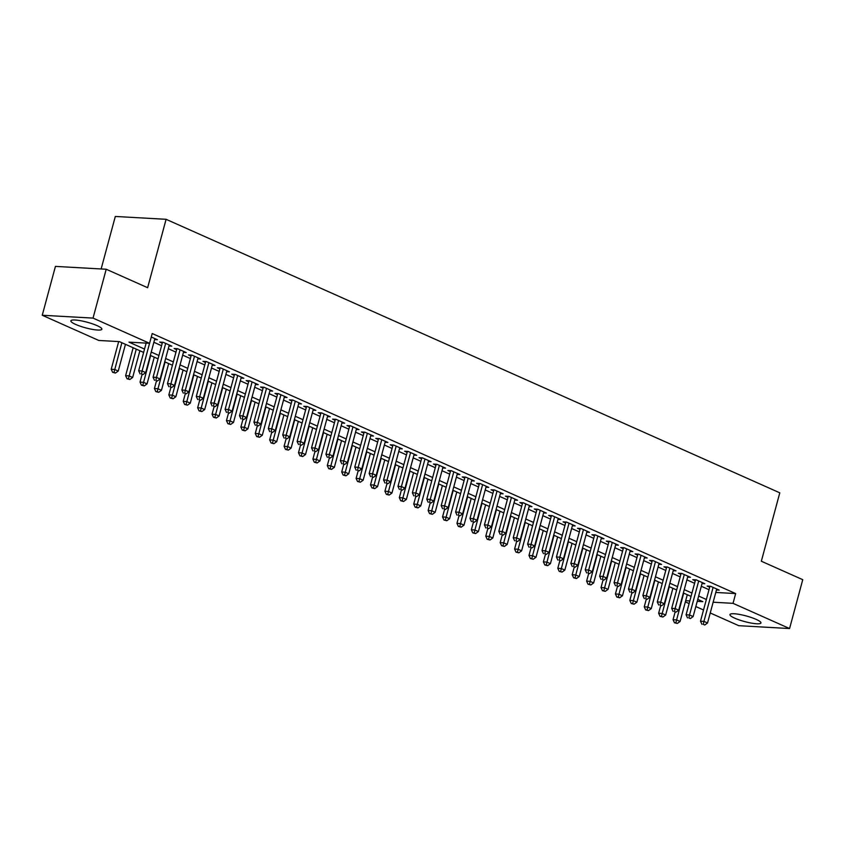 <?xml version="1.0" encoding="UTF-8"?>
<svg xmlns="http://www.w3.org/2000/svg" width="845" height="845" viewBox="0 0 845 845"><rect width="100%" height="100%" fill="white"/><g stroke="black" fill="none" stroke-linecap="round" stroke-linejoin="round"><path stroke-width="1.27" d="M97.08 325.631A16.055 2.915 15.1 0 1 101.875 329.212A16.055 2.915 15.1 0 1 92.126 329.328A16.055 2.915 15.1 0 1 75.659 324.427A16.055 2.915 15.1 0 1 70.864 320.846A16.055 2.915 15.1 0 1 80.613 320.72A16.055 2.915 15.1 0 1 97.08 325.631M756.148 619.374A16.055 2.915 15.1 0 1 760.944 622.955A16.055 2.915 15.1 0 1 751.205 623.071A16.055 2.915 15.1 0 1 734.738 618.17A16.055 2.915 15.1 0 1 729.943 614.59A16.055 2.915 15.1 0 1 739.681 614.463A16.055 2.915 15.1 0 1 756.148 619.374M101.136 268.963L115.311 216.457L166.095 219.309L779.787 492.825L761.334 561.228L802.75 579.681L789.568 628.543L738.784 625.691L710.233 612.974M703.526 609.984L695.826 606.552M689.119 603.562L685.358 601.883M143.618 352.418L119.377 341.612L98.791 340.461L42.25 315.259L93.034 318.1L149.576 343.302L128.989 342.151L144.527 349.07M93.034 318.1L106.216 269.249L55.432 266.397L42.25 315.259M154.603 339.563L157.392 339.711L151.276 336.997M169.011 345.985L171.799 346.133L163.148 342.288L159.726 342.088L162.24 343.218M183.418 352.397L186.206 352.555L177.556 348.71L174.123 348.51L176.647 349.64M197.825 358.819L200.614 358.977L191.963 355.122L188.53 354.932L191.054 356.062M212.232 365.241L215.01 365.399L206.37 361.544L202.937 361.354L205.462 362.473M226.64 371.663L229.417 371.821L220.777 367.966L217.345 367.776L219.869 368.895M241.047 378.085L243.825 378.243L235.185 374.388L231.752 374.198L234.276 375.317M255.454 384.507L258.232 384.665L249.592 380.81L246.159 380.62L248.683 381.739M269.861 390.929L272.639 391.077L263.999 387.232L260.566 387.042L263.08 388.161M284.258 397.351L287.046 397.499L278.406 393.654L274.974 393.453L277.487 394.583M298.665 403.762L301.454 403.921L292.803 400.065L289.381 399.875L291.895 401.005M313.072 410.184L315.861 410.343L307.21 406.487L303.777 406.297L306.302 407.427M327.48 416.606L330.268 416.765L321.618 412.909L318.185 412.719L320.709 413.839M341.887 423.028L344.665 423.187L336.025 419.331L332.592 419.141L335.116 420.261M356.294 429.45L359.072 429.609L350.432 425.753L346.999 425.563L349.524 426.683M370.701 435.872L373.479 436.031L364.839 432.175L361.406 431.985L363.931 433.105M385.109 442.294L387.887 442.442L379.247 438.597L375.814 438.397L378.338 439.527M399.516 448.716L402.294 448.864L393.654 445.019L390.221 444.819L392.735 445.949M413.913 455.128L416.701 455.286L408.05 451.431L404.628 451.241L407.142 452.371M428.32 461.55L431.108 461.708L422.458 457.853L419.036 457.663L421.549 458.782M442.727 467.972L445.516 468.13L436.865 464.275L433.432 464.085L435.957 465.204M457.134 474.394L459.912 474.552L451.272 470.697L447.839 470.507L450.364 471.626M471.542 480.816L474.32 480.974L465.679 477.119L462.247 476.929L464.771 478.048M485.949 487.238L488.727 487.385L480.087 483.541L476.654 483.351L479.178 484.47M500.356 493.66L503.134 493.807L494.494 489.963L491.061 489.762L493.586 490.892M514.763 500.071L517.541 500.229L508.901 496.374L505.468 496.184L507.993 497.314M529.171 506.493L531.949 506.651L523.308 502.796L519.876 502.606L522.39 503.736M543.567 512.915L546.356 513.073L537.705 509.218L534.283 509.028L536.797 510.148M557.975 519.337L560.763 519.495L552.112 515.64L548.68 515.45L551.204 516.57M572.382 525.759L575.17 525.917L566.52 522.062L563.087 521.872L565.611 522.992M586.789 532.181L589.567 532.339L580.927 528.484L577.494 528.294L580.019 529.414M601.196 538.603L603.974 538.751L595.334 534.906L591.901 534.716L594.426 535.836M615.604 545.025L618.382 545.173L609.741 541.328L606.309 541.127L608.833 542.258M630.011 551.436L632.789 551.595L624.149 547.74L620.716 547.549L623.24 548.68M644.418 557.858L647.196 558.017L638.556 554.162L635.123 553.971L637.637 555.091M658.815 564.28L661.603 564.439L652.963 560.584L649.53 560.393L652.044 561.513M673.222 570.702L676.011 570.861L667.36 567.006L663.938 566.815L666.452 567.935M687.629 577.124L690.418 577.283L681.767 573.428L678.334 573.237L680.859 574.357M702.037 583.546L704.825 583.705L696.174 579.85L692.742 579.659L695.266 580.779M715.768 592.451L735.657 593.57L152.216 333.532L142.097 370.987L145.699 372.592L154.867 338.591M153.874 342.288L161.564 345.721M168.282 348.71L175.971 352.143M182.678 355.132L190.379 358.565M197.086 361.554L204.786 364.987M211.493 367.976L219.193 371.409M225.9 374.398L233.6 377.821M240.307 380.82L248.007 384.243M254.715 387.242L262.404 390.665M269.122 393.654L276.811 397.087M283.529 400.076L291.219 403.509M297.936 406.498L305.626 409.931M312.333 412.92L320.033 416.353M326.74 419.342L334.44 422.775M341.148 425.764L348.848 429.186M355.555 432.186L363.255 435.608M369.962 438.597L377.662 442.03M384.369 445.019L392.059 448.452M398.777 451.441L406.466 454.874M413.184 457.863L420.873 461.296M427.591 464.285L435.281 467.718M441.988 470.707L449.688 474.14M456.395 477.129L464.095 480.551M470.802 483.551L478.502 486.974M485.21 489.963L492.91 493.395M499.617 496.385L507.306 499.817M514.024 502.807L521.714 506.239M528.431 509.229L536.121 512.661M542.839 515.651L550.528 519.083M557.235 522.073L564.935 525.495M571.643 528.495L579.343 531.917M586.05 534.906L593.75 538.339M600.457 541.328L608.157 544.761M614.864 547.75L622.564 551.183M629.271 554.172L636.961 557.605M643.679 560.594L651.368 564.027M658.086 567.016L665.775 570.449M672.493 573.438L680.183 576.86M686.89 579.86L694.59 583.282M701.297 586.272L708.997 589.704M716.444 589.968L719.222 590.116L710.582 586.272L707.149 586.071L709.673 587.201M106.216 269.249L147.632 287.701L166.095 219.309M735.657 593.57L733.027 603.341L789.568 628.543M713.138 602.221L733.027 603.341M151.234 352.069L158.934 355.491M165.641 358.481L173.331 361.913M180.048 364.903L187.738 368.336M194.456 371.325L202.145 374.757M208.863 377.747L216.552 381.179M223.26 384.169L230.96 387.601M237.667 390.591L245.367 394.013M252.074 397.013L259.774 400.435M266.481 403.424L274.181 406.857M280.889 409.846L288.589 413.279M295.296 416.268L302.985 419.701M309.703 422.69L317.393 426.123M324.11 429.112L331.8 432.545M338.518 435.534L346.207 438.967M352.914 441.956L360.614 445.378M367.321 448.378L375.022 451.8M381.729 454.79L389.429 458.222M396.136 461.212L403.836 464.644M410.543 467.634L418.243 471.066M424.95 474.056L432.64 477.488M439.358 480.478L447.047 483.91M453.765 486.9L461.454 490.322M468.172 493.322L475.862 496.744M482.569 499.744L490.269 503.166M496.976 506.155L504.676 509.588M511.383 512.577L519.083 516.01M525.791 518.999L533.491 522.432M540.198 525.421L547.898 528.854M554.605 531.843L562.295 535.276M569.012 538.265L576.702 541.687M583.42 544.687L591.109 548.109M597.827 551.098L605.516 554.531M612.224 557.52L619.924 560.953M626.631 563.942L634.331 567.375M641.038 570.364L648.738 573.797M655.445 576.786L663.145 580.219M669.853 583.208L677.553 586.641M684.26 589.63L691.949 593.053M698.667 596.052L706.357 599.475M697.241 601.334L702.829 601.651L697.759 599.39M691.052 596.401L683.351 592.968M676.644 589.979L668.955 586.546M662.237 583.557L654.548 580.124M647.83 577.135L640.14 573.702M633.423 570.713L625.733 567.291M619.026 564.291L611.326 560.869M604.619 557.88L596.919 554.447M590.211 551.458L582.511 548.025M575.804 545.036L568.104 541.603M561.397 538.614L553.707 535.181M546.99 532.192L539.3 528.759M532.582 525.77L524.893 522.347M518.175 519.348L510.486 515.925M503.768 512.926L496.078 509.503M489.371 506.514L481.671 503.081M474.964 500.092L467.264 496.659M460.557 493.67L452.857 490.237M446.149 487.248L438.449 483.815M431.742 480.826L424.053 477.393M417.335 474.404L409.645 470.982M402.928 467.982L395.238 464.56M388.52 461.571L380.831 458.138M374.124 455.149L366.424 451.716M359.716 448.727L352.016 445.294M345.309 442.305L337.609 438.872M330.902 435.883L323.202 432.45M316.495 429.461L308.795 426.028M302.087 423.039L294.398 419.616M287.68 416.617L279.991 413.194M273.273 410.205L265.583 406.772M258.866 403.783L251.176 400.35M244.469 397.361L236.769 393.928M230.062 390.939L222.362 387.506M215.655 384.517L207.954 381.084M201.247 378.095L193.547 374.673M186.84 371.673L179.14 368.251M172.433 365.251L164.743 361.829M158.026 358.84L150.336 355.407M685.686 600.689L689.837 600.922M709.937 586.229L700.494 621.202L703.927 621.392L713.106 587.391M703.293 624.36L704.73 625.004L703.293 624.36L703.927 621.392L707.529 622.997L716.708 588.997M700.494 621.202L701.92 624.286M704.73 625.004L707.529 622.997M675.081 612.118L673.043 619.67L676.475 619.86L680.077 621.466L687.291 594.722M683.689 593.116L675.842 622.818L674.468 622.744L677.289 623.462L675.842 622.818M680.077 621.466L677.289 623.462M674.468 622.744L673.043 619.67M695.53 579.807L686.087 614.78L689.52 614.98L698.699 580.969M688.886 617.938L690.333 618.582L688.886 617.938L689.52 614.98L693.122 616.575L702.301 582.575M686.087 614.78L687.513 617.864M690.333 618.582L693.122 616.575M681.123 573.385L671.69 608.358L675.113 608.558L684.292 574.547M674.479 611.516L675.926 612.16L674.479 611.516L675.113 608.558L678.715 610.164L687.893 576.153M671.69 608.358L673.106 611.442M675.926 612.16L678.715 610.164M666.716 566.974L657.283 601.946L660.705 602.136L669.884 568.125M660.072 605.094L661.519 605.738L660.072 605.094L660.705 602.136L664.307 603.742L673.486 569.731M657.283 601.946L658.699 605.02M661.519 605.738L664.307 603.742M652.308 560.552L642.876 595.524L646.309 595.714L655.477 561.714M645.675 598.682L647.112 599.316L645.675 598.682L646.309 595.714L649.911 597.32L659.079 563.319M642.876 595.524L644.302 598.598M647.112 599.316L649.911 597.32M660.674 605.696L658.635 613.248L662.068 613.438L665.67 615.044L672.884 588.3M669.282 586.694L661.434 616.406L660.061 616.322L662.881 617.04L661.434 616.406M665.67 615.044L662.881 617.04M660.061 616.322L658.635 613.248M646.267 599.274L644.239 606.826L647.661 607.016L651.263 608.622L658.477 581.878M654.875 580.283L647.027 609.984L645.654 609.9L648.474 610.618L647.027 609.984M651.263 608.622L648.474 610.618M645.654 609.9L644.239 606.826M631.87 592.852L629.831 600.404L633.264 600.594L636.866 602.2L644.08 575.466M640.478 573.861L632.62 603.562L631.257 603.488L634.067 604.207L632.62 603.562M636.866 602.2L634.067 604.207M631.257 603.488L629.831 600.404M617.463 586.43L615.424 593.982L618.857 594.172L622.459 595.778L629.673 569.044M626.071 567.439L618.223 597.14L616.85 597.066L619.66 597.785L618.223 597.14M622.459 595.778L619.66 597.785M616.85 597.066L615.424 593.982M637.901 554.13L628.469 589.102L631.902 589.292L641.07 555.292M631.268 592.26L632.704 592.894L631.268 592.26L631.902 589.292L635.503 590.898L644.672 556.897M628.469 589.102L629.895 592.176M632.704 592.894L635.503 590.898M603.055 580.008L601.017 587.56L604.45 587.75L608.051 589.356L615.266 562.622M611.664 561.017L603.816 590.718L602.443 590.644L605.252 591.363L603.816 590.718M608.051 589.356L605.252 591.363M602.443 590.644L601.017 587.56M623.494 547.708L614.061 582.68L617.494 582.87L626.663 548.87M616.861 585.838L618.297 586.483L616.861 585.838L617.494 582.87L621.096 584.476L630.264 550.475M614.061 582.68L615.487 585.765M618.297 586.483L621.096 584.476M588.648 573.586L586.61 581.138L590.042 581.339L593.644 582.944L600.858 556.2M597.257 554.595L589.409 584.296L588.035 584.222L590.845 584.941L589.409 584.296M593.644 582.944L590.845 584.941M588.035 584.222L586.61 581.138M609.087 541.286L599.654 576.258L603.087 576.448L612.266 542.448M602.453 579.416L603.89 580.061L602.453 579.416L603.087 576.448L606.689 578.054L615.868 544.053M599.654 576.258L601.08 579.343M603.89 580.061L606.689 578.054M574.241 567.175L572.202 574.727L575.635 574.917L579.237 576.522L586.451 549.778M582.849 548.173L575.001 577.874L573.628 577.8L576.438 578.519L575.001 577.874M579.237 576.522L576.438 578.519M573.628 577.8L572.202 574.727M594.69 534.864L585.247 569.836L588.68 570.026L597.859 536.026M588.046 572.995L589.483 573.639L588.046 572.995L588.68 570.026L592.282 571.632L601.46 537.631M585.247 569.836L586.673 572.921M589.483 573.639L592.282 571.632M559.834 560.753L557.795 568.305L561.228 568.495L564.83 570.1L572.044 543.356M568.442 541.751L560.594 571.452L559.221 571.378L562.031 572.097L560.594 571.452M564.83 570.1L562.031 572.097M559.221 571.378L557.795 568.305M580.283 528.442L570.84 563.414L574.273 563.615L583.451 529.604M573.639 566.572L575.075 567.217L573.639 566.572L574.273 563.615L577.874 565.22L587.053 531.209M570.84 563.414L572.266 566.499M575.075 567.217L577.874 565.22M545.426 554.331L543.388 561.883L546.821 562.073L550.422 563.678L557.637 536.934M554.035 535.329L546.187 565.041L544.814 564.956L547.634 565.675L546.187 565.041M550.422 563.678L547.634 565.675M544.814 564.956L543.388 561.883M565.875 522.03L556.432 556.992L559.865 557.193L569.044 523.182M559.232 560.15L560.679 560.795L559.232 560.15L559.865 557.193L563.467 558.798L572.646 524.787M556.432 556.992L557.858 560.077M560.679 560.795L563.467 558.798M531.019 547.909L528.981 555.461L532.413 555.651L536.015 557.256L543.229 530.523M539.628 528.917L531.78 558.619L530.406 558.534L533.227 559.263L531.78 558.619M536.015 557.256L533.227 559.263M530.406 558.534L528.981 555.461M551.468 515.608L542.036 550.581L545.458 550.771L554.637 516.76M544.824 553.728L546.271 554.373L544.824 553.728L545.458 550.771L549.06 552.376L558.239 518.365M542.036 550.581L543.451 553.655M546.271 554.373L549.06 552.376M516.612 541.487L514.584 549.039L518.006 549.229L521.608 550.834L528.822 524.101M525.231 522.495L517.372 552.197L515.999 552.123L518.819 552.841L517.372 552.197M521.608 550.834L518.819 552.841M515.999 552.123L514.584 549.039M537.061 509.186L527.629 544.159L531.061 544.349L540.23 510.348M530.417 547.317L531.864 547.951L530.417 547.317L531.061 544.349L534.653 545.954L543.831 511.954M527.629 544.159L529.044 547.233M531.864 547.951L534.653 545.954M502.215 535.065L500.177 542.617L503.609 542.807L507.211 544.412L514.425 517.679M510.824 516.073L502.965 545.775L501.603 545.701L504.412 546.419L502.965 545.775M507.211 544.412L504.412 546.419M501.603 545.701L500.177 542.617M487.808 528.643L485.769 536.195L489.202 536.385L492.804 537.99L500.018 511.257M496.416 509.651L488.568 539.353L487.195 539.279L490.005 539.997L488.568 539.353M492.804 537.99L490.005 539.997M487.195 539.279L485.769 536.195M473.401 522.221L471.362 529.773L474.795 529.973L478.397 531.579L485.611 504.835M482.009 503.229L474.161 532.931L472.788 532.857L475.598 533.575L474.161 532.931M478.397 531.579L475.598 533.575M472.788 532.857L471.362 529.773M522.654 502.764L513.221 537.737L516.654 537.927L525.822 503.926M516.02 540.895L517.457 541.539L516.02 540.895L516.654 537.927L520.256 539.532L529.424 505.532M513.221 537.737L514.647 540.811M517.457 541.539L520.256 539.532M508.246 496.342L498.814 531.315L502.247 531.505L511.415 497.504M501.613 534.473L503.05 535.117L501.613 534.473L502.247 531.505L505.849 533.111L515.017 499.11M498.814 531.315L500.24 534.399M503.05 535.117L505.849 533.111M493.839 489.92L484.407 524.893L487.84 525.083L497.008 491.082M487.206 528.051L488.642 528.695L487.206 528.051L487.84 525.083L491.441 526.688L500.61 492.688M484.407 524.893L485.833 527.977M488.642 528.695L491.441 526.688M458.993 515.809L456.955 523.361L460.388 523.551L463.989 525.157L471.204 498.413M467.602 496.807L459.754 526.509L458.381 526.435L461.19 527.153L459.754 526.509M463.989 525.157L461.19 527.153M458.381 526.435L456.955 523.361M479.432 483.498L470 518.471L473.432 518.661L482.611 484.66M472.799 521.629L474.235 522.273L472.799 521.629L473.432 518.661L477.034 520.266L486.213 486.266M470 518.471L471.425 521.555M474.235 522.273L477.034 520.266M444.586 509.387L442.548 516.939L445.98 517.129L449.582 518.735L456.796 491.991M453.195 490.385L445.347 520.097L443.974 520.013L446.783 520.731L445.347 520.097M449.582 518.735L446.783 520.731M443.974 520.013L442.548 516.939M465.035 477.076L455.592 512.049L459.025 512.25L468.204 478.238M458.391 515.207L459.828 515.851L458.391 515.207L459.025 512.25L462.627 513.855L471.806 479.844M455.592 512.049L457.018 515.133M459.828 515.851L462.627 513.855M430.179 502.965L428.14 510.517L431.573 510.707L435.175 512.313L442.389 485.569M438.787 483.963L430.939 513.675L429.566 513.591L432.376 514.309L430.939 513.675M435.175 512.313L432.376 514.309M429.566 513.591L428.14 510.517M450.628 470.665L441.185 505.637L444.618 505.828L453.797 471.816M443.984 508.785L445.431 509.429L443.984 508.785L444.618 505.828L448.22 507.433L457.398 473.422M441.185 505.637L442.611 508.711M445.431 509.429L448.22 507.433M415.772 496.543L413.733 504.095L417.166 504.285L420.768 505.891L427.982 479.157M424.38 477.552L416.532 507.253L415.159 507.18L417.979 507.898L416.532 507.253M420.768 505.891L417.979 507.898M415.159 507.18L413.733 504.095M436.221 464.243L426.778 499.215L430.211 499.406L439.389 465.405M429.577 502.374L431.024 503.007L429.577 502.374L430.211 499.406L433.812 501.011L442.991 467M426.778 499.215L428.204 502.289M431.024 503.007L433.812 501.011M401.364 490.121L399.326 497.673L402.759 497.863L406.361 499.469L413.575 472.735M409.973 471.13L402.125 500.832L400.752 500.758L403.572 501.476L402.125 500.832M406.361 499.469L403.572 501.476M400.752 500.758L399.326 497.673M421.813 457.821L412.381 492.793L415.803 492.984L424.982 458.983M415.17 495.952L416.617 496.585L415.17 495.952L415.803 492.984L419.405 494.589L428.584 460.588M412.381 492.793L413.796 495.867M416.617 496.585L419.405 494.589M386.968 483.699L384.929 491.251L388.351 491.441L391.953 493.047L399.178 466.313M395.576 464.708L387.718 494.409L386.345 494.336L389.165 495.054L387.718 494.409M391.953 493.047L389.165 495.054M386.345 494.336L384.929 491.251M407.406 451.399L397.974 486.371L401.407 486.562L410.575 452.561M400.762 489.53L402.209 490.174L400.762 489.53L401.407 486.562L404.998 488.167L414.177 454.166M397.974 486.371L399.4 489.456M402.209 490.174L404.998 488.167M372.56 477.277L370.522 484.829L373.955 485.03L377.557 486.635L384.771 459.891M381.169 458.286L373.321 487.987L371.948 487.914L374.757 488.632L373.321 487.987M377.557 486.635L374.757 488.632M371.948 487.914L370.522 484.829M392.999 444.977L383.567 479.949L386.999 480.14L396.168 446.139M386.366 483.108L387.802 483.752L386.366 483.108L386.999 480.14L390.601 481.745L399.769 447.744M383.567 479.949L384.993 483.034M387.802 483.752L390.601 481.745M358.153 470.866L356.115 478.407L359.547 478.608L363.149 480.213L370.363 453.469M366.762 451.864L358.914 481.565L357.541 481.492L360.35 482.21L358.914 481.565M363.149 480.213L360.35 482.21M357.541 481.492L356.115 478.407M378.592 438.555L369.159 473.527L372.592 473.718L381.76 439.717M371.958 476.686L373.395 477.33L371.958 476.686L372.592 473.718L376.194 475.323L385.362 441.322M369.159 473.527L370.585 476.612M373.395 477.33L376.194 475.323M364.184 432.133L354.752 467.105L358.185 467.306L367.364 433.295M357.551 470.264L358.988 470.908L357.551 470.264L358.185 467.306L361.787 468.901L370.955 434.9M354.752 467.105L356.178 470.19M358.988 470.908L361.787 468.901M349.777 425.711L340.345 460.683L343.778 460.884L352.957 426.873M343.144 463.842L344.58 464.486L343.144 463.842L343.778 460.884L347.379 462.49L356.558 428.478M340.345 460.683L341.771 463.768M344.58 464.486L347.379 462.49M343.746 464.444L341.707 471.996L345.14 472.186L348.742 473.791L355.956 447.047M352.354 445.442L344.507 475.143L343.133 475.07L345.943 475.788L344.507 475.143M348.742 473.791L345.943 475.788M343.133 475.07L341.707 471.996M329.339 458.022L327.3 465.574L330.733 465.764L334.335 467.369L341.549 440.625M337.947 439.02L330.099 468.732L328.726 468.648L331.536 469.366L330.099 468.732M334.335 467.369L331.536 469.366M328.726 468.648L327.3 465.574M314.932 451.6L312.893 459.152L316.326 459.342L319.928 460.947L327.142 434.203M323.54 432.608L315.692 462.31L314.319 462.226L317.128 462.954L315.692 462.31M319.928 460.947L317.128 462.954M314.319 462.226L312.893 459.152M335.38 419.3L325.938 454.272L329.37 454.462L338.549 420.451M328.737 457.42L330.173 458.064L328.737 457.42L329.37 454.462L332.972 456.068L342.151 422.056M325.938 454.272L327.364 457.346M330.173 458.064L332.972 456.068M300.524 445.178L298.486 452.73L301.918 452.92L305.52 454.525L312.734 427.792M309.133 426.186L301.285 455.888L299.912 455.814L302.721 456.532L301.285 455.888M305.52 454.525L302.721 456.532M299.912 455.814L298.486 452.73M320.973 412.878L311.53 447.85L314.963 448.04L324.142 414.039M314.329 451.008L315.776 451.642L314.329 451.008L314.963 448.04L318.565 449.646L327.744 415.645M311.53 447.85L312.956 450.924M315.776 451.642L318.565 449.646M286.117 438.756L284.078 446.308L287.511 446.498L291.113 448.103L298.327 421.37M294.725 419.764L286.877 449.466L285.504 449.392L288.325 450.11L286.877 449.466M291.113 448.103L288.325 450.11M285.504 449.392L284.078 446.308M306.566 406.456L297.123 441.428L300.556 441.618L309.735 407.617M299.922 444.586L301.369 445.22L299.922 444.586L300.556 441.618L304.158 443.224L313.337 409.223M297.123 441.428L298.549 444.502M301.369 445.22L304.158 443.224M271.71 432.334L269.682 439.886L273.104 440.076L276.706 441.681L283.92 414.948M280.318 413.342L272.47 443.044L271.097 442.97L273.917 443.688L272.47 443.044M276.706 441.681L273.917 443.688M271.097 442.97L269.682 439.886M292.159 400.034L282.726 435.006L286.149 435.196L295.327 401.195M285.515 438.164L286.962 438.808L285.515 438.164L286.149 435.196L289.75 436.802L298.929 402.801M282.726 435.006L284.142 438.09M286.962 438.808L289.75 436.802M257.313 425.912L255.274 433.464L258.697 433.665L262.299 435.27L269.523 408.526M265.921 406.92L258.063 436.622L256.69 436.548L259.51 437.266L258.063 436.622M262.299 435.27L259.51 437.266M256.69 436.548L255.274 433.464M277.751 393.612L268.319 428.584L271.752 428.774L280.92 394.773M271.108 431.742L272.555 432.386L271.108 431.742L271.752 428.774L275.354 430.38L284.522 396.379M268.319 428.584L269.745 431.668M272.555 432.386L275.354 430.38M263.344 387.19L253.912 422.162L257.345 422.352L266.513 388.351M256.711 425.32L258.147 425.964L256.711 425.32L257.345 422.352L260.947 423.958L270.115 389.957M253.912 422.162L255.338 425.246M258.147 425.964L260.947 423.958M248.937 380.768L239.505 415.74L242.937 415.941L252.106 381.929M242.304 418.898L243.74 419.542L242.304 418.898L242.937 415.941L246.539 417.546L255.708 383.535M239.505 415.74L240.931 418.824M243.74 419.542L246.539 417.546M242.906 419.5L240.867 427.052L244.3 427.243L247.902 428.848L255.116 402.104M251.514 400.498L243.666 430.2L242.293 430.126L245.103 430.844L243.666 430.2M247.902 428.848L245.103 430.844M242.293 430.126L240.867 427.052M228.499 413.078L226.46 420.63L229.893 420.821L233.495 422.426L240.709 395.682M237.107 394.076L229.259 423.789L227.886 423.704L230.696 424.422L229.259 423.789M233.495 422.426L230.696 424.422M227.886 423.704L226.46 420.63M214.091 406.656L212.053 414.208L215.486 414.399L219.087 416.004L226.302 389.26M222.7 387.654L214.852 417.367L213.479 417.282L216.288 418L214.852 417.367M219.087 416.004L216.288 418M213.479 417.282L212.053 414.208M234.53 374.356L225.097 409.329L228.53 409.519L237.709 375.507M227.896 412.476L229.333 413.12L227.896 412.476L228.53 409.519L232.132 411.124L241.311 377.113M225.097 409.329L226.523 412.402M229.333 413.12L232.132 411.124M199.684 400.234L197.645 407.786L201.078 407.977L204.68 409.582L211.894 382.848M208.292 381.243L200.445 410.945L199.071 410.86L201.881 411.589L200.445 410.945M204.68 409.582L201.881 411.589M199.071 410.86L197.645 407.786M220.133 367.934L210.69 402.907L214.123 403.097L223.302 369.085M213.489 406.054L214.926 406.698L213.489 406.054L214.123 403.097L217.725 404.702L226.904 370.691M210.69 402.907L212.116 405.98M214.926 406.698L217.725 404.702M185.277 393.812L183.238 401.364L186.671 401.555L190.273 403.16L197.487 376.426M193.885 374.821L186.037 404.523L184.664 404.449L187.474 405.167L186.037 404.523M190.273 403.16L187.474 405.167M184.664 404.449L183.238 401.364M205.726 361.512L196.283 396.485L199.716 396.675L208.895 362.674M199.082 399.643L200.518 400.276L199.082 399.643L199.716 396.675L203.318 398.28L212.496 364.279M196.283 396.485L197.709 399.558M200.518 400.276L203.318 398.28M170.87 387.39L168.831 394.942L172.264 395.133L175.866 396.738L183.08 370.004M179.478 368.399L171.63 398.101L170.257 398.027L173.067 398.745L171.63 398.101M175.866 396.738L173.067 398.745M170.257 398.027L168.831 394.942M191.319 355.09L181.876 390.063L185.308 390.253L194.487 356.252M184.675 393.221L186.122 393.865L184.675 393.221L185.308 390.253L188.91 391.858L198.089 357.857M181.876 390.063L183.302 393.136M186.122 393.865L188.91 391.858M156.462 380.968L154.424 388.52L157.857 388.721L161.458 390.316L168.673 363.582M165.071 361.977L157.223 391.679L155.85 391.605L158.67 392.323L157.223 391.679M161.458 390.316L158.67 392.323M155.85 391.605L154.424 388.52M176.911 348.668L167.468 383.641L170.901 383.831L180.08 349.83M170.267 386.799L171.715 387.443L170.267 386.799L170.901 383.831L174.503 385.436L183.682 351.435M167.468 383.641L168.894 386.725M171.715 387.443L174.503 385.436M142.055 374.546L140.027 382.098L143.449 382.299L147.051 383.905L154.265 357.16M150.663 355.555L142.816 385.257L141.442 385.183L144.263 385.901L142.816 385.257M147.051 383.905L144.263 385.901M141.442 385.183L140.027 382.098M162.504 342.246L153.072 377.219L156.494 377.409L165.673 343.408M155.86 380.377L157.307 381.021L155.86 380.377L156.494 377.409L160.096 379.014L169.275 345.013M153.072 377.219L154.487 380.303M157.307 381.021L160.096 379.014M133.151 347.749L125.62 375.687L129.053 375.877L132.644 377.483L139.869 350.738M136.267 349.133L128.408 378.835L127.046 378.761L129.855 379.479L128.408 378.835M132.644 377.483L129.855 379.479M127.046 378.761L125.62 375.687M141.464 373.955L142.9 374.599L141.464 373.955L142.097 370.987L138.664 370.797L146.132 343.112M138.664 370.797L140.09 373.881M142.9 374.599L145.699 372.592M118.68 341.57L111.213 369.265L114.645 369.455L118.247 371.061L125.461 344.316M121.86 342.711L114.012 372.423L112.638 372.339L115.448 373.057L114.012 372.423M118.247 371.061L115.448 373.057M112.638 372.339L111.213 369.265"/></g></svg>
